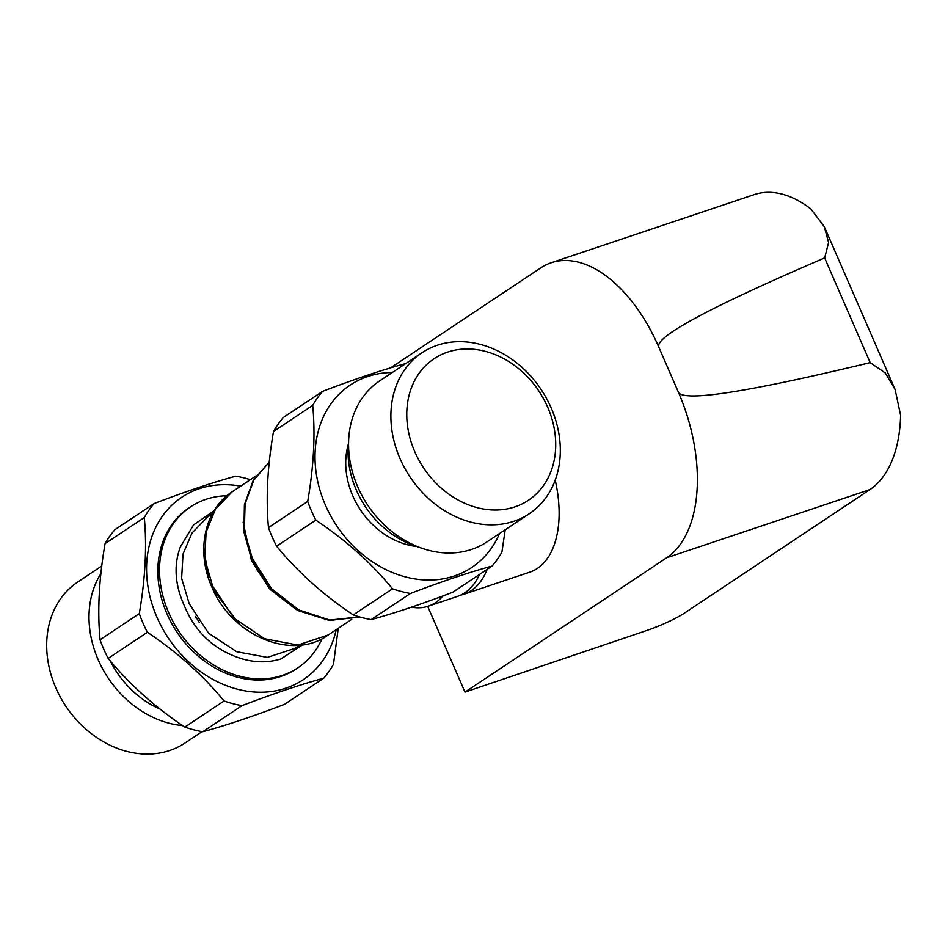 <?xml version="1.0" encoding="UTF-8"?>
<svg xmlns="http://www.w3.org/2000/svg" width="948" height="948" viewBox="0 0 948 948"><rect width="100%" height="100%" fill="white"/><g stroke="black" fill="none" stroke-linecap="round" stroke-linejoin="round"><path stroke-width="1.42" d="M443.072 595.865A94.978 53.799 71.5 0 1 428.247 606.199L457.469 596.399A94.978 53.799 -108.5 0 0 479.558 574.417M487.201 569.333A94.978 53.799 71.5 0 1 463.856 594.254A94.978 53.799 71.5 0 1 460.61 595.143M555.196 480.15A94.978 53.799 71.5 0 1 530.074 572.035L463.856 594.254M428.247 606.199A94.978 53.799 71.5 0 1 411.432 607.158M900.6 415.283A134.426 76.148 71.5 0 1 869.932 489.583L666.705 557.756A134.426 76.148 -108.5 0 0 678.413 392.223C683.283 402.13 747.214 392.259 870.181 362.622L885.29 372.979L895.125 389.581L900.6 415.283M551.108 262.786L754.324 194.601A134.426 76.148 71.5 0 1 810.895 208.987L824.31 226.691L828.588 242.558L824.653 257.903C710.17 307.081 654.878 336.777 658.753 347.015A134.426 76.148 -108.5 0 0 551.108 262.786A134.426 76.148 -108.5 0 0 540.68 267.917L390.552 367.895M678.413 392.223L658.753 347.015M666.705 557.756L464.982 692.111L427.702 606.376M464.982 692.111L647.721 630.159A29.222 3.638 156.5 0 0 684.255 613.238L869.932 489.583M499.537 533.523A109.589 89.278 -123.7 0 1 414.477 578.849A109.589 89.278 -123.7 0 1 325.365 505A109.589 89.278 -123.7 0 1 392.294 372.505M348.354 444.126A74.525 60.708 56.3 0 0 352.763 495.804A74.525 60.708 56.3 0 0 416.516 546.463M268.485 527.574L307.709 501.445C313.752 466.499 315.423 434.468 312.721 405.353A122.742 99.99 56.3 0 1 322.545 391.37L283.322 417.499A122.742 99.99 56.3 0 0 273.51 431.482C267.454 466.428 265.784 498.458 268.485 527.574A122.742 99.99 56.3 0 0 272.206 537.018A122.742 99.99 56.3 0 0 276.591 546.226C297.779 572.035 323.339 594.929 353.26 614.92A122.742 99.99 56.3 0 0 371.201 619.589C394.048 613.368 421.279 604.231 452.883 592.18L492.107 566.063A122.742 99.99 56.3 0 0 501.93 552.08L505.201 529.754M404.938 364.091A122.742 99.99 56.3 0 0 404.239 363.961C381.38 370.182 354.149 379.319 322.545 391.37M312.721 405.353L273.51 431.482M307.709 501.445A122.742 99.99 56.3 0 0 311.43 510.889A122.742 99.99 56.3 0 0 315.814 520.108L276.591 546.226M353.26 614.92L392.484 588.791A122.742 99.99 56.3 0 0 410.413 593.472L371.201 619.589M392.484 588.791C371.308 562.982 345.747 540.087 315.814 520.108M492.107 566.063C469.26 572.284 442.029 581.42 410.413 593.472M348.591 441.792A87.678 71.42 56.3 0 0 356.318 490.045A87.678 71.42 56.3 0 0 418.755 547.138M421.979 352.739L379.662 380.918A96.732 78.803 56.3 0 0 357.704 486.786A96.732 78.803 56.3 0 0 486.905 541.936L529.221 513.757A96.732 78.803 56.3 0 0 551.179 407.889A96.732 78.803 56.3 0 0 421.979 352.739A96.732 78.803 56.3 0 0 400.02 458.607A96.732 78.803 56.3 0 0 529.221 513.757M547.683 407.19A85.047 69.275 56.3 0 0 447.598 352.111A85.047 69.275 56.3 0 0 414.797 451.781A85.047 69.275 56.3 0 0 514.894 506.872A85.047 69.275 56.3 0 0 547.683 407.19M160.129 709.104A87.678 71.42 -123.7 0 1 110.169 660.792M182.62 725.587A96.732 78.803 -123.7 0 1 98.142 659.666A96.732 78.803 -123.7 0 1 100.926 573.54M202.066 731.643L185.026 742.995A96.732 78.803 -123.7 0 1 55.825 687.845A96.732 78.803 -123.7 0 1 77.783 581.977L101.803 565.98M195.3 616.342A96.732 78.803 -123.7 0 1 199.376 622.552M250.343 479.688A122.742 99.99 -123.7 0 0 235.803 476.145C212.945 482.366 185.713 491.502 154.109 503.554L114.886 529.671A122.742 99.99 -123.7 0 0 105.074 543.654L144.297 517.537C146.999 546.652 145.317 578.683 139.273 613.629L100.05 639.758C97.348 610.63 99.019 578.6 105.074 543.654M184.836 727.092C154.903 707.113 129.343 684.219 108.167 658.41L147.378 632.292C177.312 652.271 202.872 675.166 224.06 700.975L184.836 727.092A122.742 99.99 -123.7 0 0 202.765 731.773L241.989 705.644C273.593 693.592 300.824 684.456 323.683 678.235L284.459 704.364C252.855 716.415 225.624 725.552 202.765 731.773M323.683 678.235A122.742 99.99 -123.7 0 0 333.495 664.252L338.235 628.311M336.22 629.65A109.589 89.278 -123.7 0 1 254.467 692.016A109.589 89.278 -123.7 0 1 156.93 617.184A109.589 89.278 -123.7 0 1 240.65 486.146M226.904 495.745A96.732 78.803 56.3 0 0 190.631 506.813L188.936 507.95A96.732 78.803 56.3 0 0 166.978 613.806A96.732 78.803 56.3 0 0 296.179 668.968L297.873 667.842A96.732 78.803 56.3 0 0 322.071 638.644M144.297 517.537A122.742 99.99 -123.7 0 1 154.109 503.554M147.378 632.292A122.742 99.99 -123.7 0 1 142.994 623.073A122.742 99.99 -123.7 0 1 139.273 613.629M241.989 705.644A122.742 99.99 -123.7 0 1 224.06 700.975M108.167 658.41A122.742 99.99 -123.7 0 1 103.77 649.19A122.742 99.99 -123.7 0 1 100.05 639.758M190.631 506.813A96.732 78.803 56.3 0 0 168.673 612.681A96.732 78.803 56.3 0 0 297.873 667.842M213.999 510.83L193.57 524.896L180.31 547.079C173.531 565.399 174.918 585.046 184.469 606.009C193.262 627.232 207.138 642.685 226.086 652.378C245.046 662.071 263.271 664.275 280.786 659.014L302.72 644.794M203.761 548.051L208.809 579.524M212.933 589.372L239.334 624.258M256.304 568.836L269.86 588.021M870.181 362.622L824.653 257.903M207.185 517.383L192.017 533.025L183.035 554.047L181.637 578.304L189.197 603.615L208.548 633.205L236.68 651.738L267.383 657.402L294.508 648.491M212.471 588.115L237.865 622.931M351.779 619.293L327.771 635.29C291.64 661.277 231.217 635.255 211.831 586.931C195.774 551.523 204.318 509.562 232.189 491.775L215.646 508.803L206.119 531.994L204.744 558.668L212.625 586.125L233.86 618.037L264.468 638.715L297.85 645.067L327.688 635.16M243.126 522.052L251.398 560.304L269.955 589.289L296.511 609.718M359.802 616.994L329.335 620.454L298.11 610.607L270.832 589.111L251.587 559.32L243.909 531.911L244.406 504.739L253.14 480.577L269.291 461.996L253.72 480.233L245.082 504.063L244.311 530.987L252.381 558.514L271.472 588.637L298.833 609.931L329.738 620.051L359.493 616.899M895.125 389.581L824.31 226.691M212.305 513.804L207.114 517.264M299.781 645.15L294.591 648.61M256.197 475.789L232.189 491.775"/></g></svg>
